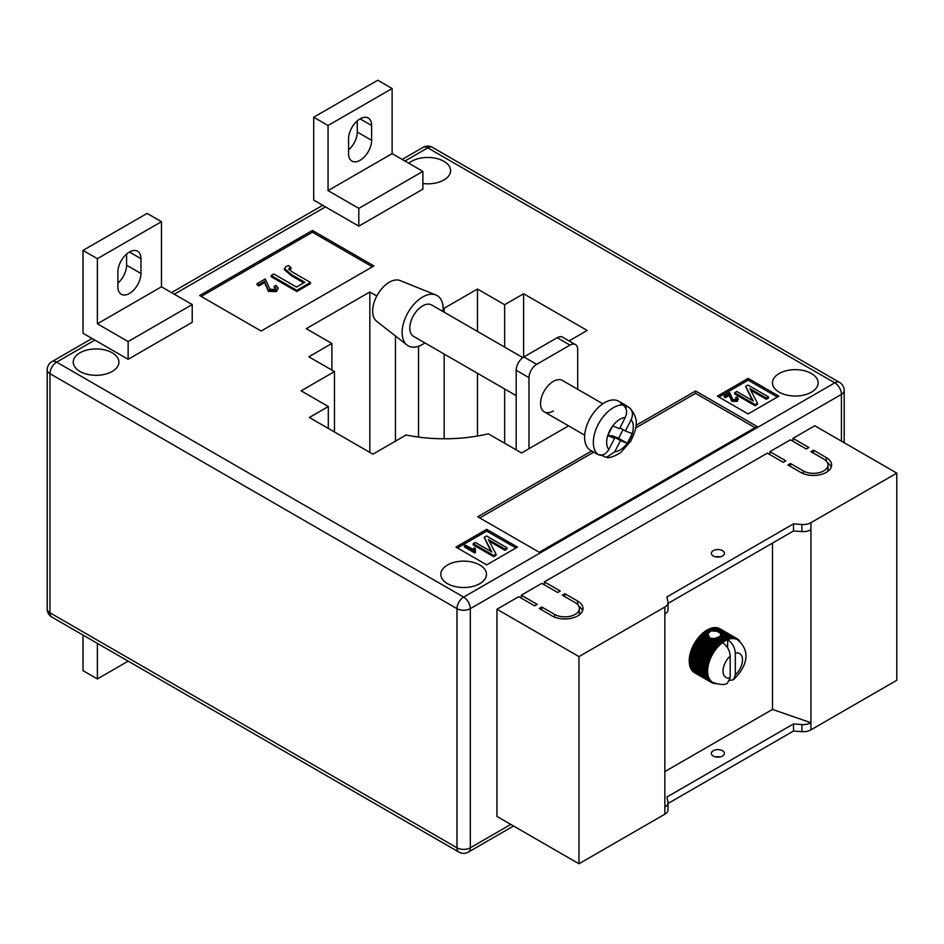 <?xml version="1.0" encoding="UTF-8"?>
<svg xmlns="http://www.w3.org/2000/svg" width="944" height="944" viewBox="0 0 944 944"><rect width="100%" height="100%" fill="white"/><g stroke="black" fill="none" stroke-linecap="round" stroke-linejoin="round"><path stroke-width="1.42" d="M717.688 637.377L723.08 640.492A25.37 14.644 -60 0 1 723.682 640.115L718.384 637.058L714.608 638.793L709.699 638.038L707.87 633.754L710.938 630.922L716.885 631.253L729.712 638.97A24.65 14.231 120 0 0 728.19 639.442A24.65 14.231 120 0 0 727.635 639.654C732.355 642.947 734.916 647.442 735.329 653.154L735.329 674.854A13.771 7.953 120 0 0 742.503 659.856A13.771 7.953 120 0 0 735.329 653.154M717.086 638.191L723.517 641.896A24.65 14.231 120 0 0 722.514 642.616A24.65 14.231 120 0 0 721.959 643.041A24.65 14.231 120 0 0 720.437 644.315A24.65 14.231 120 0 0 718.95 645.731A24.65 14.231 120 0 0 717.511 647.277A24.65 14.231 120 0 0 716.13 648.929A24.65 14.231 120 0 0 714.832 650.676A24.65 14.231 120 0 0 713.605 652.505A24.65 14.231 120 0 0 712.472 654.404A24.65 14.231 120 0 0 711.446 656.363A24.65 14.231 120 0 0 710.525 658.357A24.65 14.231 120 0 0 709.723 660.363A24.65 14.231 120 0 0 709.05 662.381A24.65 14.231 120 0 0 708.496 664.399A24.65 14.231 120 0 0 708.083 666.37A24.65 14.231 120 0 0 707.799 668.317A24.65 14.231 120 0 0 707.658 670.193A24.65 14.231 120 0 0 707.658 671.998L689.191 661.39A25.37 14.644 120 0 1 689.191 660.694L689.238 659.502A25.37 14.644 120 0 1 689.297 658.782L689.427 657.543A25.37 14.644 120 0 1 689.533 656.8L689.757 655.537A25.37 14.644 120 0 1 689.922 654.782L690.229 653.484A25.37 14.644 120 0 1 690.442 652.717L690.843 651.419A25.37 14.644 120 0 1 691.102 650.64L691.574 649.33A25.37 14.644 120 0 1 691.881 648.563L692.448 647.265A25.37 14.644 120 0 1 692.79 646.51L693.427 645.224A25.37 14.644 120 0 1 693.816 644.481L694.572 643.135A25.37 14.644 120 0 1 694.949 642.51L695.716 641.295A25.37 14.644 120 0 1 696.176 640.598L697.002 639.442A25.37 14.644 120 0 1 697.498 638.769L698.371 637.672A25.37 14.644 120 0 1 698.89 637.035L699.811 635.996A25.37 14.644 120 0 1 700.354 635.406L701.309 634.451A25.37 14.644 120 0 1 701.876 633.908L702.843 633.035A25.37 14.644 120 0 1 703.433 632.551L707.858 635.1L704.023 632.681L704.425 631.76L707.87 633.754M713.286 555.981A6.525 3.764 180 0 1 711.375 553.314A6.525 3.764 180 0 1 715.399 549.833A6.525 3.764 180 0 1 722.514 550.647A6.525 3.764 180 0 1 724.426 553.314A6.525 3.764 180 0 1 720.39 556.795A6.525 3.764 180 0 1 713.286 555.981M720.071 556.866A6.525 3.764 0 0 0 715.717 556.866M713.286 756.05A6.525 3.764 180 0 1 711.375 753.383A6.525 3.764 180 0 1 715.399 749.902A6.525 3.764 180 0 1 722.514 750.716A6.525 3.764 180 0 1 724.426 753.383A6.525 3.764 180 0 1 720.39 756.864A6.525 3.764 180 0 1 713.286 756.05M715.717 756.935A6.525 3.764 180 0 1 720.071 756.935M664.847 771.578L772.487 709.428L810.931 722.75L810.931 729.854L896.8 680.282L896.8 473.109L814.778 425.756L792.995 438.335L792.995 441.296M810.931 729.854A10.88 6.278 180 0 1 801.893 731.647L793.503 731.034L668.022 803.486M521.312 598.154L521.312 595.192L537.195 604.361L534.634 605.847L518.752 596.667L496.957 609.246L496.957 816.418L578.979 863.772L664.847 814.2A10.88 6.278 0 0 0 668.022 809.763L668.022 802.66A10.88 6.278 0 0 0 667.939 801.881L666.889 797.031L793.503 723.93L793.503 731.034M544.381 584.832L544.381 581.87L560.264 591.05L557.703 592.525L541.809 583.357L521.312 595.192M769.926 454.607L769.926 451.657L785.821 460.825L783.26 462.312L767.366 453.132L544.381 581.87M792.995 438.335L808.89 447.503L806.318 448.99L790.435 439.81L769.926 451.657M826.319 457.569A18.125 10.467 180 0 1 831.629 464.967A18.125 10.467 180 0 1 820.43 474.643A18.125 10.467 180 0 1 800.689 472.366L787.874 464.967L790.435 463.492L803.25 470.891A14.502 8.366 180 0 0 819.05 472.708A14.502 8.366 180 0 0 827.994 464.967A14.502 8.366 180 0 0 823.758 459.055L810.931 451.657L813.504 450.17L826.319 457.569L826.319 461.05M554.635 614.426A14.502 8.366 0 0 0 570.436 616.243A14.502 8.366 0 0 0 579.38 608.514A14.502 8.366 0 0 0 575.132 602.591L562.317 595.192L564.878 593.705L577.693 601.116A18.125 10.467 0 0 1 583.003 608.514A18.125 10.467 0 0 1 571.816 618.178A18.125 10.467 0 0 1 552.063 615.913L539.248 608.514L541.809 607.027L554.635 614.426L554.635 617.14M496.957 609.246L578.979 656.599L664.847 607.027A10.88 6.278 0 0 0 668.022 602.591A10.88 6.278 0 0 0 667.939 601.812L666.889 596.962L793.503 523.861L801.893 524.475A10.88 6.278 180 0 0 810.931 522.681L896.8 473.109M772.487 543.107L772.487 709.428M703.433 632.551L704.023 632.681M709.215 631.76L706.631 630.262A25.37 14.644 120 0 0 706.029 630.639L705.026 631.324A25.37 14.644 120 0 0 704.425 631.76M707.127 630.557L707.634 629.683L710.23 631.182M710.938 630.922L708.236 629.365A25.37 14.644 120 0 0 707.634 629.683M708.743 629.66L709.239 628.893L712.319 630.663M713.275 630.627L709.841 628.645A25.37 14.644 120 0 0 709.239 628.893M710.348 628.94L710.832 628.279L715.257 630.828M716.885 631.253L711.422 628.09A25.37 14.644 120 0 0 710.832 628.279M711.941 628.397L712.39 627.843L729.441 637.684A25.37 14.644 -60 0 1 730.019 637.566L731.199 638.663A24.65 14.231 120 0 0 729.712 638.97L729.441 637.684M730.019 637.566L712.956 627.725A25.37 14.644 120 0 0 712.39 627.843M713.499 628.031L730.963 637.436A25.37 14.644 -60 0 1 731.517 637.389L732.638 638.545A24.65 14.231 120 0 0 731.199 638.663L730.963 637.436M731.517 637.389L714.455 627.548A25.37 14.644 120 0 0 713.912 627.595M715.021 627.866L732.426 637.365A25.37 14.644 -60 0 1 732.945 637.389L734.019 638.604A24.65 14.231 120 0 0 732.638 638.545L732.426 637.365M732.945 637.389L715.894 627.548A25.37 14.644 120 0 0 715.375 627.524M716.484 627.89L733.818 637.495A25.37 14.644 -60 0 1 734.314 637.578L735.317 638.84A24.65 14.231 120 0 0 734.019 638.604L733.818 637.495M734.314 637.578L717.263 627.736A25.37 14.644 120 0 0 716.767 627.642M717.888 628.102L735.14 637.802A25.37 14.644 -60 0 1 735.6 637.955L736.544 639.265A24.65 14.231 120 0 0 735.317 638.84L735.14 637.802M735.6 637.955L718.549 628.114A25.37 14.644 120 0 0 718.077 627.949M719.222 628.503L736.367 638.286A25.37 14.644 -60 0 1 736.804 638.51L737.677 639.867A24.65 14.231 120 0 0 737.394 639.702A24.65 14.231 120 0 0 736.544 639.265L736.367 638.286M719.953 628.787L719.694 628.633A25.37 14.644 120 0 0 719.316 628.444M693.439 671.786L693.427 671.963A25.37 14.644 120 0 0 693.816 672.258L710.879 682.099A25.37 14.644 -60 0 1 710.478 681.816L711.446 681.462A24.65 14.231 120 0 0 712.472 682.229A24.65 14.231 120 0 0 712.755 682.394C720.083 684.872 724.957 685.143 727.399 683.196L730.196 677.816L730.196 656.115A13.771 7.953 120 0 0 723.021 671.101A13.771 7.953 120 0 0 730.196 677.816M692.495 670.759L692.448 671.066A25.37 14.644 120 0 0 692.79 671.42L709.853 681.261A25.37 14.644 -60 0 1 709.499 680.907L710.525 680.53A24.65 14.231 120 0 0 711.446 681.462L709.853 681.261M691.669 669.567L691.574 669.992A25.37 14.644 120 0 0 691.881 670.405L708.944 680.258A25.37 14.644 -60 0 1 708.637 679.833L709.723 679.444A24.65 14.231 120 0 0 710.525 680.53L708.944 680.258M690.996 668.234L690.843 668.765A25.37 14.644 120 0 0 691.102 669.237L708.153 679.09A25.37 14.644 -60 0 1 707.894 678.606L709.05 678.205A24.65 14.231 120 0 0 709.723 679.444L708.153 679.09M690.453 666.771L690.229 667.396A25.37 14.644 120 0 0 690.442 667.927L707.493 677.768A25.37 14.644 -60 0 1 707.28 677.237L708.496 676.836A24.65 14.231 120 0 0 709.05 678.205L707.493 677.768M690.052 665.178L689.757 665.886A25.37 14.644 120 0 0 689.922 666.464L706.973 676.317A25.37 14.644 -60 0 1 706.808 675.739L708.083 675.326A24.65 14.231 120 0 0 708.496 676.836L706.973 676.317M689.804 663.479L689.427 664.269A25.37 14.644 120 0 0 689.533 664.883L706.584 674.724A25.37 14.644 -60 0 1 706.478 674.11L707.799 673.721A24.65 14.231 120 0 0 708.083 675.326L706.584 674.724M689.698 661.673L689.238 662.523A25.37 14.644 120 0 0 689.297 663.184L706.348 673.037A25.37 14.644 -60 0 1 706.289 672.376L707.658 671.998A24.65 14.231 120 0 0 707.799 673.721L706.348 673.037M664.847 607.027L664.847 807.096A10.88 6.278 0 0 0 668.022 802.66M810.931 522.681L810.931 722.75A10.88 6.278 180 0 1 801.893 724.544L793.503 723.93M578.979 656.599L578.979 863.772M810.931 529.785A10.88 6.278 180 0 1 801.893 531.578L793.503 530.965L793.503 523.861M793.503 530.965L668.022 603.417M664.847 614.131A10.88 6.278 0 0 0 668.022 609.694L668.022 602.591M694.312 644.186L694.524 643.23L711.575 653.083A25.37 14.644 -60 0 1 712 652.351L713.605 652.505L712.767 651.148A25.37 14.644 -60 0 1 713.239 650.44L714.832 650.676L714.053 649.283A25.37 14.644 -60 0 1 714.549 648.611L716.13 648.929L715.422 647.513A25.37 14.644 -60 0 1 715.953 646.876L717.511 647.277L716.862 645.849A25.37 14.644 -60 0 1 717.416 645.259L718.95 645.731L718.36 644.304A25.37 14.644 -60 0 1 718.927 643.761L720.437 644.315L719.906 642.888A25.37 14.644 -60 0 1 720.484 642.392L721.959 643.041L721.476 641.613A25.37 14.644 -60 0 1 722.077 641.177L723.517 641.896L723.08 640.492M736.804 638.51L719.741 628.669A25.37 14.644 120 0 0 719.694 628.633M722.514 642.616C727.222 645.908 729.795 650.404 730.196 656.115M729.842 680.364L733.453 679.715L735.329 674.854M723.682 640.115L725.075 640.917L724.697 639.525L719.894 636.103L726.632 640.091L726.302 638.734L720.756 634.946L728.19 639.442L727.883 638.12A25.37 14.644 -60 0 1 728.473 637.943M726.302 638.734A25.37 14.644 -60 0 1 726.892 638.486M720.307 633.223L727.883 638.12M713.369 638.286L720.484 642.392M711.741 638.168L719.906 642.888M716.295 637.837L722.077 641.177M715.34 638.061L721.476 641.613M724.697 639.525A25.37 14.644 -60 0 1 725.287 639.218M719.399 636.468L718.927 637.365M705.026 631.324L708.094 633.105M705.569 631.536L708.401 633.176M714.608 638.793L721.959 643.041M720.768 634.014L720.827 635.194L720.768 634.014M720.52 635.406L720.213 636.386M723.517 641.896A24.65 14.231 120 0 1 725.075 640.917A24.65 14.231 120 0 1 726.632 640.091A24.65 14.231 -60 0 1 727.635 639.654L727.635 647.867M736.839 638.569L737.5 638.958A25.37 14.644 -60 0 1 737.889 639.253L738.527 639.796A25.37 14.644 -60 0 1 738.881 640.15L739.435 640.811A25.37 14.644 -60 0 1 739.742 641.224L739.848 641.448M737.677 639.867L737.5 638.958M715.623 683.68A25.37 14.644 -60 0 1 715.422 683.668L714.549 683.574A25.37 14.644 -60 0 1 714.053 683.48L713.239 683.267A25.37 14.644 -60 0 1 712.767 683.102L713.605 682.819L712 682.772A25.37 14.644 -60 0 1 711.575 682.547L712.472 682.229L710.879 682.099M694.524 672.694L711.575 682.547M693.427 671.963L710.478 681.816M692.448 671.066L709.499 680.907M691.574 669.992L708.637 679.833M690.843 668.765L707.894 678.606M690.229 667.396L707.28 677.237M689.757 665.886L706.808 675.739M689.427 664.269L706.478 674.11M689.238 662.523L706.289 672.376M706.242 671.231A25.37 14.644 -60 0 1 706.242 670.535L707.658 670.193L706.289 669.343A25.37 14.644 -60 0 1 706.348 668.623L707.799 668.317L706.478 667.396A25.37 14.644 -60 0 1 706.584 666.653L708.083 666.37L706.808 665.378A25.37 14.644 -60 0 1 706.973 664.623L708.496 664.399L707.28 663.337A25.37 14.644 -60 0 1 707.493 662.558L709.05 662.381L707.894 661.26A25.37 14.644 -60 0 1 708.153 660.481L709.723 660.363L708.637 659.183A25.37 14.644 -60 0 1 708.944 658.416L710.525 658.357L709.499 657.118A25.37 14.644 -60 0 1 709.853 656.351L711.446 656.363L710.478 655.077A25.37 14.644 -60 0 1 710.879 654.322L712.472 654.404L711.575 653.083M689.191 660.694L706.242 670.535M689.238 659.502L706.289 669.343M689.297 658.782L706.348 668.623M689.427 657.543L706.478 667.396M689.533 656.8L706.584 666.653M689.757 655.537L706.808 665.378M689.922 654.782L706.973 664.623M690.229 653.484L707.28 663.337M690.442 652.717L707.493 662.558M690.843 651.419L707.894 661.26M691.102 650.64L708.153 660.481M691.574 649.33L708.637 659.183M691.881 648.563L708.944 658.416M692.448 647.265L709.499 657.118M692.79 646.51L709.853 656.351M693.427 645.224L710.478 655.077M693.816 644.481L710.879 654.322M694.949 642.51L712 652.351M695.716 641.295L712.767 651.148M696.176 640.598L713.239 650.44M697.002 639.442L714.053 649.283M697.498 638.769L714.549 648.611M698.371 637.672L715.422 647.513M698.89 637.035L715.953 646.876M699.811 635.996L716.862 645.849M700.354 635.406L717.416 645.259M701.309 634.451L718.36 644.304M701.876 633.908L718.927 643.761M702.843 633.035L708.319 636.197M706.029 630.639L708.72 632.197M702.501 633.955L720.437 644.315M701.003 635.383L718.95 645.731M699.575 636.917L717.511 647.277M698.194 638.569L716.13 648.929M696.884 640.315L714.832 650.676M695.669 642.144L713.605 652.505M694.536 644.044L712.472 654.404M693.51 646.003L711.446 656.363M692.589 647.997L710.525 658.357M691.787 650.003L709.723 660.363M691.102 652.033L709.05 662.381M690.56 654.039L708.496 664.399M690.135 656.021L708.083 666.37M689.863 657.956L707.799 668.317M689.722 659.832L707.658 670.193M827.475 462.749A18.125 10.467 180 0 1 831.216 467.186M790.435 466.454L790.435 463.492M827.994 464.967L827.994 469.404A14.502 8.366 180 0 1 827.475 471.634M813.504 453.132L813.504 450.17M578.861 615.169A14.502 8.366 0 0 0 579.38 612.951L579.38 608.514M564.878 596.667L564.878 593.705M582.59 610.733A18.125 10.467 0 0 0 578.861 606.284M541.809 609.989L541.809 607.027M424.883 342.92A28.993 16.744 -60 0 1 422.629 344.371A28.993 16.744 -60 0 1 406.994 345.032L376.609 321.231A23.565 13.605 -60 0 1 374.19 302.104A23.565 13.605 -60 0 1 389.306 282.221A23.565 13.605 -60 0 1 400.091 280.569L435.904 294.976A28.993 16.744 -60 0 1 443.007 311.532M406.994 345.032A28.993 16.744 -60 0 1 404.02 321.491A28.993 16.744 -60 0 1 422.629 297.018A28.993 16.744 -60 0 1 435.904 294.976M516.179 395.63L413.566 336.383A18.125 10.467 -60 0 1 413.177 316.146A18.125 10.467 -60 0 1 430.865 304.605A18.125 10.467 -60 0 1 431.691 304.995L522.846 357.623M625.247 417.46L619.512 428.659L612.68 425.98A18.845 10.88 -60 0 1 625.247 417.46C627.559 412.08 626.804 407.926 622.993 405A28.273 16.319 120 0 0 598.012 424.788A28.273 16.319 120 0 0 597.764 454.265L595.723 453.085A28.273 16.319 120 0 0 597.139 454.088A28.273 16.319 120 0 0 598.425 454.701A28.273 16.319 120 0 0 601.611 455.386L606.437 457.392L614.733 451.81L620.468 440.612L627.288 443.291A18.845 10.88 -60 0 1 614.733 451.81M597.139 454.088L590.472 450.241A28.273 16.319 -60 0 1 589.87 418.664A28.273 16.319 -60 0 1 617.459 400.657A28.273 16.319 -60 0 1 618.745 401.271L625.412 405.118A28.273 16.319 120 0 0 624.126 404.504A28.273 16.319 120 0 0 620.94 403.82L622.993 405M606.437 457.392C609.199 458.218 613.954 456.613 620.704 452.589L630.981 440.813C635.796 429.744 640.575 420.292 629.825 407.973L626.828 406.121A28.273 16.319 120 0 0 625.412 405.118M608.207 434.629L614.568 438.311L608.845 449.509A18.845 10.88 -60 0 1 607.735 435.632L607.818 435.385A18.845 10.88 -60 0 1 612.526 426.192L607.818 435.385M614.568 438.311L607.735 435.632M628.881 407.301C632.692 410.215 633.448 414.369 631.135 419.761L625.4 430.96L632.279 433.65L627.288 443.291M623.052 429.603L618.615 438.276L611.747 435.585L611.311 436.423M626.828 406.121L625.778 408.162M611.747 435.585L620.468 440.612M597.764 454.265C602.142 456.082 605.836 454.501 608.845 449.509M619.948 427.809L625.4 430.96M618.615 438.276L627.335 443.302M602.827 403.796L562.412 380.467A18.125 10.467 120 0 0 553.349 381.364A18.125 10.467 120 0 0 541.514 397.33A18.125 10.467 120 0 0 544.287 411.855A18.125 10.467 120 0 0 553.349 410.959M129.411 293.466A16.308 9.416 -60 0 1 121.257 294.268A16.308 9.416 -60 0 1 117.882 286.799L117.882 272.002A16.308 9.416 -60 0 1 124.997 255.588A16.308 9.416 -60 0 1 137.576 251.222A16.308 9.416 -60 0 1 140.951 258.691L140.951 273.489A16.308 9.416 -60 0 1 129.411 293.466M348.56 153.624A16.308 9.416 120 0 0 351.935 161.094A16.308 9.416 120 0 0 360.089 160.279A16.308 9.416 120 0 0 371.629 140.302L371.629 125.505A16.308 9.416 120 0 0 368.243 118.035A16.308 9.416 120 0 0 355.676 122.413A16.308 9.416 120 0 0 348.56 138.827L348.56 153.624M422.888 183.525A22.833 13.181 0 0 0 450.595 170.64A22.833 13.181 0 0 0 443.904 161.318A22.833 13.181 0 0 0 408.835 163.265M112.242 352.808A22.833 13.181 0 0 0 87.355 349.941A22.833 13.181 0 0 0 73.254 362.13A22.833 13.181 0 0 0 79.945 371.452A22.833 13.181 0 0 0 104.831 374.308A22.833 13.181 0 0 0 118.932 362.13A22.833 13.181 0 0 0 112.242 352.808M479.788 565.008A22.833 13.181 0 0 0 454.902 562.14A22.833 13.181 0 0 0 440.801 574.33A22.833 13.181 0 0 0 447.491 583.652A22.833 13.181 0 0 0 472.378 586.507A22.833 13.181 0 0 0 486.479 574.33A22.833 13.181 0 0 0 479.788 565.008M811.451 373.517A22.833 13.181 0 0 0 786.564 370.662A22.833 13.181 0 0 0 772.463 382.839A22.833 13.181 0 0 0 779.154 392.161A22.833 13.181 0 0 0 804.04 395.029A22.833 13.181 0 0 0 818.141 382.839A22.833 13.181 0 0 0 811.451 373.517M376.786 296.003L369.836 291.979L306.269 328.677L331.899 343.474L308.83 356.797L334.459 371.594L301.136 390.828L328.311 406.522L309.349 417.472L372.904 454.17L406.109 434.995A115.994 66.965 0 0 0 488.367 433.815L521.572 452.978L568.548 425.862M312.417 230.43L199.644 295.531L261.158 331.049L373.93 265.937L312.417 230.43L312.417 232.2L201.178 296.428M591.711 450.961L477.735 516.757L539.248 552.275L757.112 426.499L695.598 390.981L635.985 425.402M486.703 564.854L517.465 547.095L486.703 529.336L455.952 547.095L486.703 564.854M778.894 396.161L748.144 378.402L717.381 396.161L748.144 413.92L778.894 396.161M569.09 340.902L587.18 330.459L523.613 293.761L504.651 304.711L477.475 289.029L444.164 308.263L443.114 307.65M83.025 250.396L147.099 213.403L161.459 221.698L161.459 286.799L192.21 304.558L192.21 322.317L128.136 359.31L83.025 333.267L83.025 250.396L97.374 258.691L97.374 323.804L128.136 341.551L128.136 359.31M358.814 226.135L422.888 189.142L422.888 171.383L392.126 153.624L392.126 88.512L377.777 80.228L313.703 117.221L313.703 200.093L358.814 226.135L358.814 208.376L422.888 171.383M523.613 293.761L523.613 357.103M504.651 304.711L504.651 347.121M504.651 388.975L504.651 443.22M477.475 289.029L477.475 331.427M477.475 373.281L477.475 436.022M444.164 308.263L444.164 312.193M444.164 354.047L444.164 438.783M418.534 346.259L418.534 437.072M395.465 336.005L395.465 441.143M369.836 291.979L369.836 452.388M331.899 343.474L331.899 370.119M334.459 371.594L334.459 431.974M328.311 406.522L328.311 428.423M777.36 397.046L748.144 380.184L748.144 378.402M748.144 380.184L718.927 397.046M736.167 399.631L735.659 397.459L736.863 396.928L738.326 398.805L737.193 401.448L731.718 401.294L729.405 395.347L725.405 397.648L724.213 396.952L724.213 395.772L729.665 392.621L732.804 399.501L736.167 399.631L736.792 398.769M736.544 399.347L735.659 397.459M768.451 396.869L766.316 398.097L749.807 388.562L757.477 403.194L755.129 404.551L734.633 392.716L736.757 391.489L753.3 401.035L745.607 386.379L747.943 385.034L768.451 396.869L768.451 398.049L766.316 399.277L750.692 390.261M757.477 403.194L757.477 404.386L755.129 405.743L734.633 393.896L734.633 392.716M752.403 400.527L745.607 386.379M515.931 547.98L486.703 531.118L457.486 547.98M486.703 531.118L486.703 529.336M473.558 549.856L474.089 547.709L475.292 548.405L475.446 552.57L474.761 552.972L464.377 546.965L464.377 545.785L465.439 545.172L473.534 549.561L473.534 550.741M475.292 548.405L475.021 550.399M507.011 547.803L504.887 549.03L488.367 539.508L496.048 554.14L493.7 555.497L473.192 543.65L475.328 542.422L491.871 551.98L484.166 537.313L486.514 535.968L507.011 547.803L507.011 548.983L504.887 550.222L489.263 541.195M496.048 554.14L496.048 555.32L493.7 556.677L473.192 544.841L473.192 543.65M490.974 551.461L484.166 537.313M755.058 427.679L695.598 393.353L635.666 427.951M593.764 452.141L479.788 517.949M695.598 393.353L695.598 390.981M372.396 266.833L312.417 232.2M274.244 286.233L276.037 285.418L278.232 288.239L276.533 291.625L268.332 291.377L264.851 282.457L258.857 285.914L257.063 284.876L257.063 283.696L265.252 278.964L269.96 289.301L274.999 289.478L275.943 288.18L274.244 286.233L274.244 287.413L275.778 288.77M290.988 267.565L288.746 269.016L292.428 272.061L310.458 282.468L296.805 290.339L271.176 275.542L273.843 274.008L296.475 287.07L304.794 282.268L291.637 274.669L284.498 268.603L285.914 266.656L288.486 265.547L290.988 267.565L290.988 268.745L288.97 269.63M310.458 282.468L310.458 283.648L296.805 291.531L271.176 276.734L271.176 275.542M303.767 282.858L291.637 275.86L284.498 269.795L284.498 268.603M755.129 404.551L755.129 405.743M766.316 398.097L766.316 399.277M738.326 398.805L737.193 400.268L731.718 400.114L729.405 395.347M729.405 394.155L725.405 396.468L725.405 397.648M729.806 396.22L729.806 397.4M731.718 400.114L731.718 401.294M737.193 400.268L737.193 401.448M725.405 396.468L724.213 395.772M493.7 555.497L493.7 556.677M504.887 549.03L504.887 550.222M475.446 551.379L474.761 552.972M474.761 551.78L464.377 545.785M289.454 268.072L289.454 269.252M296.805 290.339L296.805 291.531M278.232 288.239L276.533 290.433L268.332 290.197L264.851 282.457M264.851 281.277L258.857 284.734L258.857 285.914M265.465 284.368L265.465 285.548M268.332 290.197L268.332 291.377M276.533 290.433L276.533 291.625M258.857 284.734L257.063 283.696M357.269 120.879L357.269 132.018A16.308 9.416 -60 0 1 348.56 149.966M313.703 117.221L328.052 125.505L328.052 190.617L358.814 208.376M328.052 190.617L392.126 153.624M328.052 125.505L392.126 88.512M117.882 283.141A16.308 9.416 120 0 0 126.59 265.205L126.59 254.066M192.21 304.558L128.136 341.551M161.459 286.799L97.374 323.804M161.459 221.698L97.374 258.691M128.195 661.154L97.374 678.948L83.025 670.665L83.025 635.076M97.374 678.948L97.374 643.371M516.179 449.875L516.179 370.26A10.88 6.278 -60 0 1 523.873 356.95L557.196 337.704A10.88 6.278 -60 0 1 562.624 337.173L575.451 344.572A10.88 6.278 120 0 0 570.011 345.103L557.196 337.704M528.994 448.695L528.994 377.659L516.179 370.26M523.873 356.95L536.688 364.349L570.011 345.103M575.451 344.572A10.88 6.278 120 0 1 577.693 349.551L577.693 389.294M536.688 364.349A10.88 6.278 120 0 0 528.994 377.659M664.847 807.096L664.847 814.2M801.893 531.578L801.893 524.475M801.893 724.544L801.893 731.647M803.25 473.593L803.25 470.891M577.693 604.597L577.693 601.116M631.135 419.761A18.845 10.88 -60 0 1 632.232 433.638M632.161 433.886A18.845 10.88 -60 0 1 627.453 443.078M94.813 340.076L56.628 362.13L463.646 597.115L834.779 382.839L427.762 147.854L404.941 161.023M325.491 206.901L174.274 294.209M841.434 441.143L841.434 394.38L470.301 608.656L470.301 847.795L510.798 824.407M456.979 608.656L49.961 373.671L49.961 612.798L456.979 847.795L456.979 608.656A9.428 5.44 0 0 0 470.301 608.656A9.428 5.44 -120 0 0 463.646 597.115A9.428 5.44 -60 0 0 456.979 608.656M844.196 390.533A9.428 9.428 0 0 0 839.487 382.379A9.428 5.44 -60 0 0 834.779 382.839A9.428 5.44 -120 0 1 841.434 394.38A9.428 5.44 0 0 0 844.196 390.533L844.196 442.736M432.47 147.382A9.428 9.428 0 0 0 423.042 147.382A9.428 5.44 -120 0 1 427.762 147.854A9.428 5.44 -60 0 1 432.47 147.382L839.487 382.379M470.301 847.795A9.428 5.44 180 0 1 456.979 847.795A9.428 5.44 -60 0 0 458.926 852.102A9.428 9.428 0 0 0 468.354 852.102A9.428 5.44 -120 0 0 470.301 847.795M51.908 361.658A9.428 9.428 0 0 0 47.2 369.824A9.428 5.44 180 0 0 49.961 373.671A9.428 5.44 -60 0 1 56.628 362.13A9.428 5.44 -120 0 0 51.908 361.658L92.052 338.483M51.908 617.116A9.428 5.44 -60 0 1 49.961 612.798A9.428 5.44 0 0 1 47.2 608.951A9.428 9.428 0 0 0 51.908 617.116L458.926 852.102M291.637 274.669L291.637 275.86M371.629 125.505L360.089 118.85M371.629 140.302L357.269 132.018M140.951 258.691L129.411 252.024M140.951 273.489L126.59 265.205M733.453 679.715C743.612 669.921 753.701 653.165 737.394 639.702M544.287 411.855L584.702 435.184M468.354 852.102L513.56 826M171.513 292.605L322.73 205.308M402.191 159.43L423.042 147.382M47.2 369.824L47.2 608.951"/></g></svg>
